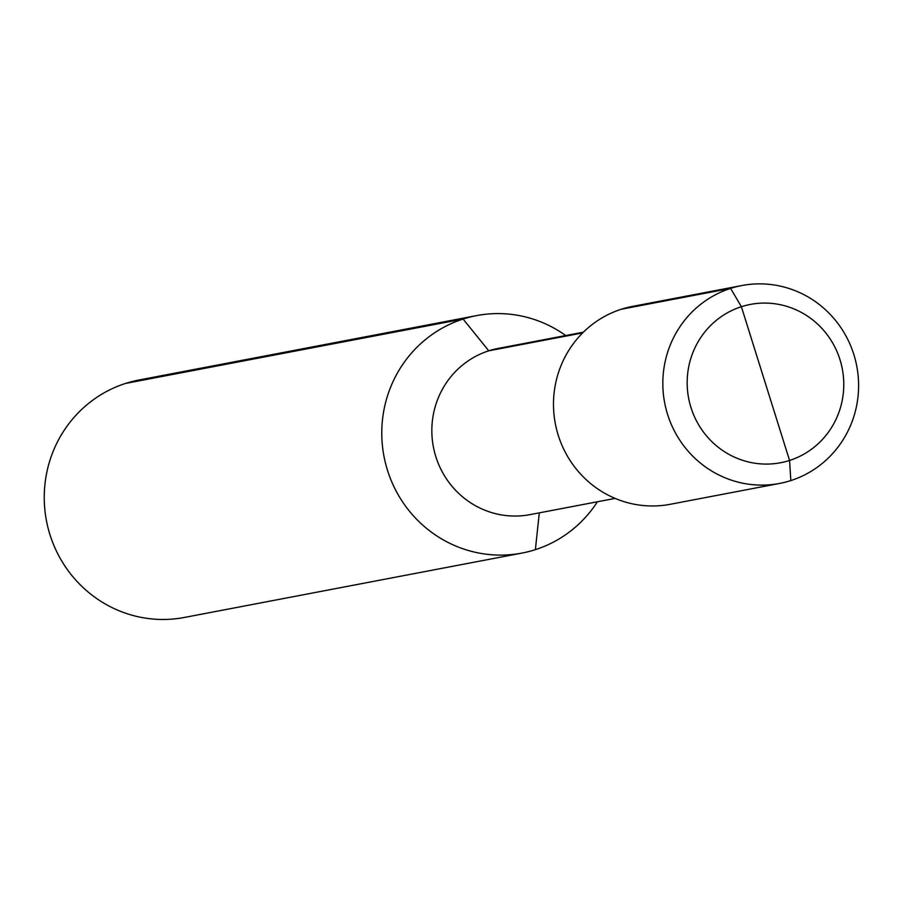 <?xml version="1.0" encoding="UTF-8"?>
<svg xmlns="http://www.w3.org/2000/svg" width="903" height="903" viewBox="0 0 903 903"><rect width="100%" height="100%" fill="white"/><g stroke="black" fill="none" stroke-linecap="round" stroke-linejoin="round"><path stroke-width="1.35" d="M521.889 553.087L184.347 617.46A120.878 117.345 -100.8 0 1 47.994 527.713A120.878 117.345 -100.8 0 1 125.573 383.425A120.878 117.345 -100.8 0 1 139.062 379.982L476.603 315.61A120.878 117.345 79.2 0 0 463.115 319.052A120.878 117.345 79.2 0 0 385.525 463.341A120.878 117.345 79.2 0 0 521.889 553.087A120.878 117.345 79.2 0 0 535.377 549.656A120.878 117.345 79.2 0 0 597.414 501.775M565.707 335.532A120.878 117.345 79.2 0 0 476.603 315.61M582.649 332.914L488.771 350.815A84.611 82.139 -100.8 0 1 498.219 348.411L583.406 332.157M125.573 383.425L463.115 319.052L488.771 350.815A84.611 82.139 79.2 0 0 434.467 451.816A84.611 82.139 79.2 0 0 529.914 514.642L615.112 498.4M779.594 483.432A100.73 97.784 79.2 0 0 790.836 480.565L789.561 460.451A80.581 78.222 79.2 0 1 690.964 407.501A80.581 78.222 79.2 0 1 741.386 306.715L730.606 288.396A100.73 97.784 79.2 0 0 665.951 408.641A100.73 97.784 79.2 0 0 779.594 483.432L670.252 504.292A100.73 97.784 -100.8 0 1 556.609 429.489A100.73 97.784 -100.8 0 1 621.264 309.255A100.73 97.784 -100.8 0 1 632.506 306.388L741.848 285.54A100.73 97.784 -100.8 0 1 855.48 360.331A100.73 97.784 -100.8 0 1 790.836 480.565L789.561 460.451L741.386 306.715A80.581 78.222 -100.8 0 1 839.982 359.654A80.581 78.222 -100.8 0 1 789.561 460.451L765.473 383.583M621.264 309.255L730.606 288.396A100.73 97.784 -100.8 0 1 741.848 285.54M535.377 549.656L539.294 512.859L535.377 549.656"/></g></svg>
